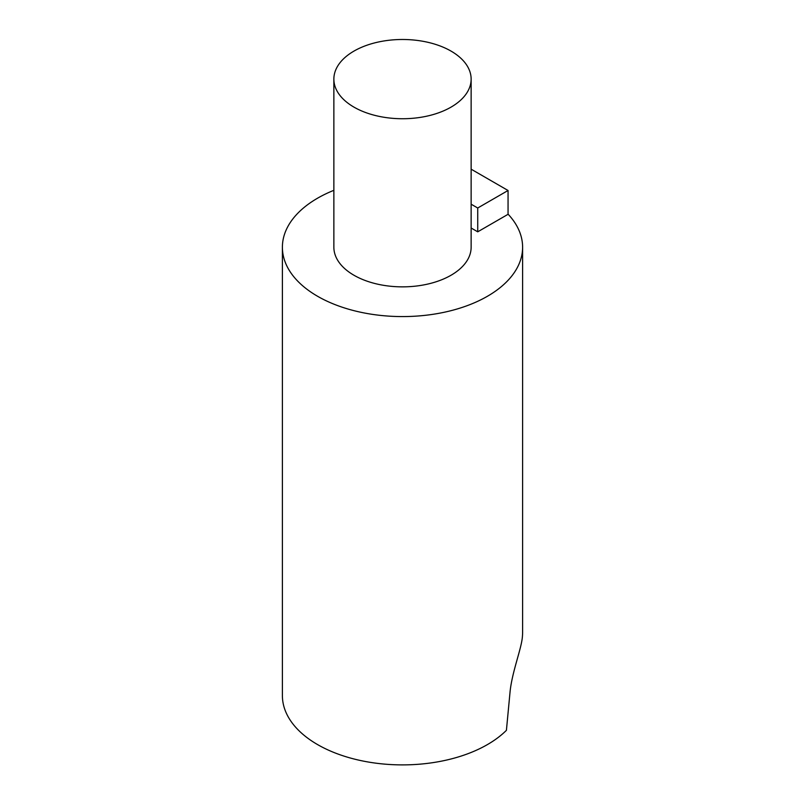 <?xml version="1.0" encoding="UTF-8"?>
<svg xmlns="http://www.w3.org/2000/svg" width="805" height="805" viewBox="0 0 805 805"><rect width="100%" height="100%" fill="white"/><g stroke="black" fill="none" stroke-linecap="round" stroke-linejoin="round"><path stroke-width="1.21" d="M282.394 247.236L282.394 695.55A120.106 69.341 0 0 0 371.316 762.516A120.106 69.341 0 0 0 506.415 730.326L510.008 692.421C511.889 672.034 521.811 648.065 522.445 636.101A120.106 69.341 0 0 0 522.606 632.509L522.606 247.236A120.106 69.341 180 0 1 506.415 282.012A120.106 69.341 180 0 1 371.316 314.202A120.106 69.341 180 0 1 282.394 247.236A120.106 69.341 180 0 1 333.864 190.322M471.136 204.198L477.727 208.002L477.727 231.82L508.156 214.251A120.106 69.341 180 0 1 522.606 247.236M477.727 231.82L471.136 228.016M451.031 51.097A68.636 39.626 0 0 0 376.237 42.504A68.636 39.626 0 0 0 333.864 79.111A68.636 39.626 0 0 0 376.237 115.719A68.636 39.626 0 0 0 451.031 107.135A68.636 39.626 0 0 0 471.136 79.111A68.636 39.626 0 0 0 451.031 51.097M471.136 79.111L471.136 247.236A68.636 39.626 180 0 1 451.031 275.25A68.636 39.626 180 0 1 376.237 283.843A68.636 39.626 180 0 1 333.864 247.236L333.864 79.111M477.727 208.002L508.056 190.493L508.056 214.311M471.136 169.181L508.056 190.493"/></g></svg>
